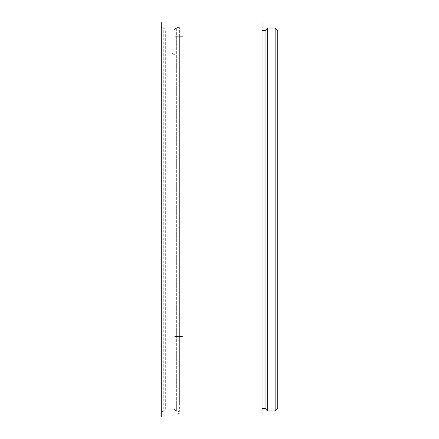 <?xml version="1.0" encoding="UTF-8"?>
<svg xmlns="http://www.w3.org/2000/svg" width="439" height="439" viewBox="0 0 439 439"><rect width="100%" height="100%" fill="white"/><g stroke="black" fill="none" stroke-linecap="round" stroke-linejoin="round"><path stroke-width="0.33" stroke-dasharray="2.19 1.65" d="M161.245 21.95L161.245 417.05M262.034 21.95L262.034 417.05M161.245 411.403L161.245 27.597L161.245 411.403L163.259 411.403L163.259 27.597L163.259 411.403L165.679 408.989L165.679 30.011L165.679 408.989L173.943 408.989L173.943 30.011L173.943 408.989L176.363 411.403L176.363 27.597L176.363 411.403L179.386 411.403L179.386 27.597L179.386 411.403M179.386 403.946L179.386 35.054L179.386 403.946L277.755 403.946L277.755 35.054L277.755 403.946M277.755 30.62L277.755 408.38M275.138 27.997L275.138 411.003M267.68 27.997L267.68 411.003M265.057 30.62L265.057 408.38M262.034 408.38L262.034 30.62L262.034 408.38M179.386 27.597L176.363 27.597L173.943 30.011L165.679 30.011L163.259 27.597L161.245 27.597M277.755 35.054L179.386 35.054"/><path stroke-width="0.66" d="M161.245 417.05L161.245 21.95L262.034 21.95L262.034 417.05L161.245 417.05M275.138 411.003L277.755 408.38L277.755 30.62L275.138 27.997L267.68 27.997L267.68 411.003L275.138 411.003L275.138 27.997M267.68 411.003L265.057 408.38L265.057 30.62L267.68 27.997M265.057 408.38L262.034 408.38M174.887 36.086L182.811 36.157M172.708 53.563L174.146 54.48M174.887 336.543L182.811 336.697M178.064 413.736L179.238 413.719M178.064 411.162L179.238 411.14M265.057 30.62L262.034 30.62"/></g></svg>
